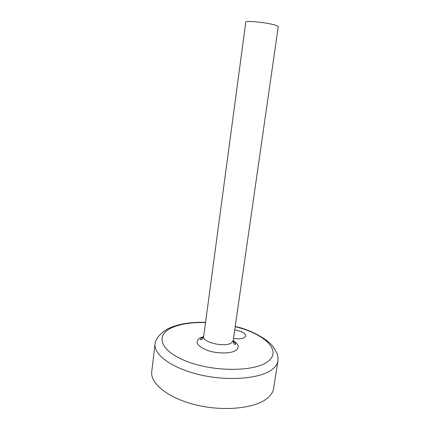 <?xml version="1.0" encoding="UTF-8"?>
<svg xmlns="http://www.w3.org/2000/svg" width="430" height="430" viewBox="0 0 430 430"><rect width="100%" height="100%" fill="white"/><g stroke="black" fill="none" stroke-linecap="round" stroke-linejoin="round"><path stroke-width="0.64" d="M233.49 338.469C238.37 339.173 242.036 338.872 244.476 337.561L245.734 335.959C245.342 333.175 241.665 331.181 234.705 329.971M203.562 337.05L201.304 338.136L200.434 339.2C199.541 339.678 202.363 340.727 203.653 336.583L245.783 22.172C245.041 20.135 270.61 22.973 276.764 25.644L278.242 26.676L233.173 340.678C232.974 344.285 235.914 345.118 235.554 344.075C235.565 343.274 234.737 342.285 233.065 341.108M267.852 397.831C271.147 394.955 273.061 391.816 273.593 388.424L277.979 360.797C277.495 363.887 275.614 366.725 272.341 369.311C260.951 378.534 229.55 381.523 200.907 375.03C172.215 368.601 153.413 354.632 155.058 343.742L151.758 371.52C149.989 383.49 168.474 398.513 196.854 405.13C225.175 411.827 256.382 408.102 267.852 397.831M233.178 340.625C238.876 344.167 239.752 347.429 235.807 350.412C230.598 353.847 216.768 353.825 207.002 350.267C196.849 345.897 194.532 341.764 200.047 337.873L203.659 336.529M203.653 336.583C201.987 342.28 224.772 347.596 231.367 342.957L233.173 340.678M205.535 322.538C191.549 322.194 180.213 323.973 171.511 327.87C154.994 335.26 159.944 351.288 187.485 361.651C214.892 372.16 255.001 371.692 267.68 361.587C282.849 350.574 263.87 333.508 235.183 326.655M277.979 360.797C278.156 354.164 276.893 352.944 273.48 347.375C270.921 342.226 254.716 330.686 235.215 326.445M205.561 322.333C191.339 321.952 179.638 323.72 170.452 327.638C163.674 330.46 158.175 336.292 157.014 338.448C154.832 342.522 155.359 342.592 155.058 343.742"/></g></svg>
